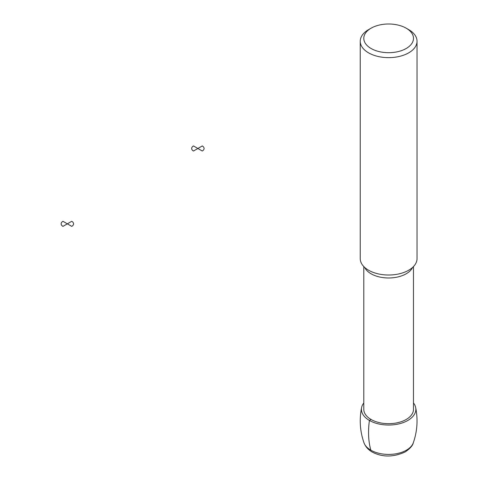 <?xml version="1.0" encoding="UTF-8"?>
<svg xmlns="http://www.w3.org/2000/svg" width="480" height="480" viewBox="0 0 480 480"><rect width="100%" height="100%" fill="white"/><g stroke="black" fill="none" stroke-linecap="round" stroke-linejoin="round"><path stroke-width="0.72" d="M413.484 402.936A27.204 15.708 180 0 1 415.65 407.454A27.204 15.708 180 0 1 407.874 420.438A27.204 15.708 180 0 1 376.746 423.456A27.204 15.708 180 0 1 361.626 407.46A27.204 15.708 180 0 1 363.792 402.936M413.484 266.556L413.484 409.332A24.846 14.346 180 0 1 406.206 419.472A24.846 14.346 180 0 1 379.128 422.586A24.846 14.346 180 0 1 363.792 409.332L363.792 266.556M406.206 28.2L408.72 29.652A28.398 16.398 180 0 1 417.036 41.244L417.036 258.618A28.398 16.398 180 0 1 408.72 270.21A28.398 16.398 180 0 1 377.772 273.768A28.398 16.398 180 0 1 360.24 258.618L360.24 41.244A28.398 16.398 180 0 1 368.556 29.652L371.07 28.2A24.846 14.346 180 0 1 406.206 28.2A24.846 14.346 180 0 1 406.206 48.492A24.846 14.346 180 0 1 371.07 48.492A24.846 14.346 180 0 1 371.07 28.2M417.036 41.244A28.398 16.398 180 0 1 408.72 52.836A28.398 16.398 180 0 1 377.772 56.394A28.398 16.398 180 0 1 360.24 41.244M370.842 450.168A85.194 49.188 -60 0 1 369.402 420.438L371.07 419.472M202.272 145.944L197.88 148.482L202.272 151.014A6.21 3.588 0 0 0 202.272 145.944M197.88 148.482L193.482 145.944A6.21 3.588 0 0 0 193.482 151.014L197.88 148.482M71.748 221.298L67.356 223.836L71.748 226.374A6.21 3.588 0 0 0 71.748 221.298M67.356 223.836L62.964 221.298A6.21 3.588 0 0 0 62.964 226.374L67.356 223.836M406.434 450.168A25.17 14.532 180 0 1 381.396 453.81A25.17 14.532 180 0 1 363.978 442.806C365.688 447.132 368.832 450.408 373.416 452.646C383.208 457.338 393.786 457.11 405.156 451.95C410.004 448.65 412.716 445.602 413.298 442.806A25.17 14.532 180 0 1 406.434 450.168M412.614 267.402A24.846 14.346 180 0 1 406.206 273.78A24.846 14.346 180 0 1 364.662 267.402M361.626 407.454C359.196 419.508 359.976 431.292 363.978 442.806M415.65 407.454C418.08 419.508 417.3 431.292 413.298 442.806"/></g></svg>
